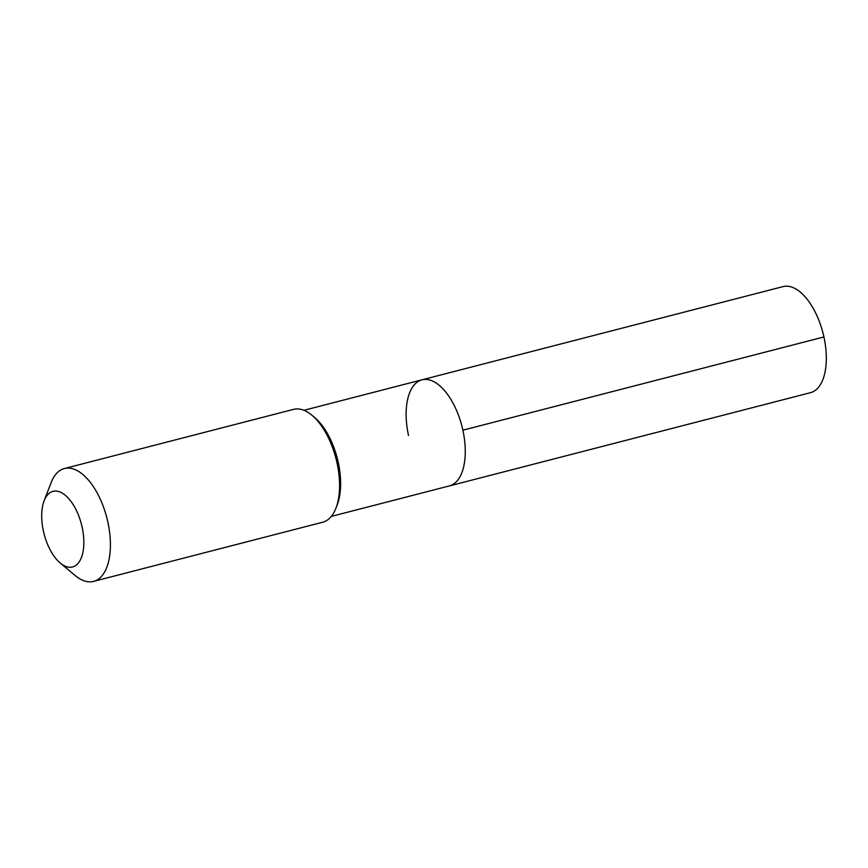 <?xml version="1.0" encoding="UTF-8"?>
<svg xmlns="http://www.w3.org/2000/svg" width="868" height="868" viewBox="0 0 868 868"><rect width="100%" height="100%" fill="white"/><g stroke="black" fill="none" stroke-linecap="round" stroke-linejoin="round"><path stroke-width="1.3" d="M303.93 410.304L422 379.815A54.792 27.06 -104.5 0 1 462.872 430.192A54.792 27.06 75.5 0 1 449.396 485.917A54.792 27.06 75.5 0 0 462.872 430.192L823.927 336.968L462.872 430.192A54.792 27.06 -104.5 0 0 422 379.815A54.792 27.06 -104.5 0 0 408.524 435.541M335.949 508.16L337.218 504.861A54.792 27.06 75.5 0 0 338.238 462.362A54.792 27.06 -104.5 0 0 314.672 417.541L311.959 415.273A58.286 28.785 -104.5 0 0 293.547 409.37L64.395 468.536A58.286 28.785 -104.5 0 0 51.136 482.608L44.127 500.771A39.049 19.291 -104.5 0 0 43.4 531.053A39.049 19.291 75.5 0 0 60.196 563.006L75.115 575.495A58.286 28.785 75.5 0 0 93.538 581.397L322.69 522.232A58.286 28.785 75.5 0 0 335.949 508.16A58.286 28.785 75.5 0 0 337.034 462.959A58.286 28.785 -104.5 0 0 311.959 415.273M93.538 581.397A58.286 28.785 75.5 0 0 107.871 522.124A58.286 28.785 -104.5 0 0 64.395 468.536M44.127 500.771A39.049 19.291 -104.5 0 1 63.614 493.968A39.049 19.291 -104.5 0 1 82.145 527.245A39.049 19.291 75.5 0 1 79.617 561.205A39.049 19.291 75.5 0 1 60.196 563.006M422 379.815L783.055 286.603A54.792 27.06 -104.5 0 1 823.927 336.968A54.792 27.06 75.5 0 1 810.441 392.694L331.326 516.395"/></g></svg>
